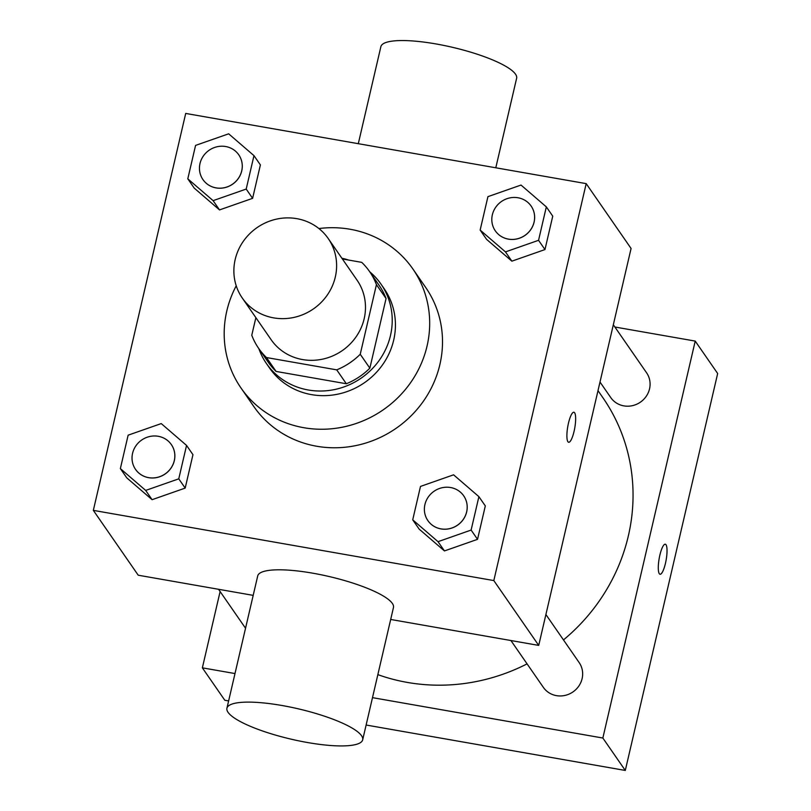 <?xml version="1.0" encoding="UTF-8"?>
<svg xmlns="http://www.w3.org/2000/svg" width="811" height="811" viewBox="0 0 811 811"><rect width="100%" height="100%" fill="white"/><g stroke="black" fill="none" stroke-linecap="round" stroke-linejoin="round"><path stroke-width="1.22" d="M296.796 218.656A52.269 49.461 145.3 0 1 328.222 238.515A52.269 49.461 145.3 0 1 313.401 308.93A52.269 49.461 145.3 0 1 242.276 298.022A52.269 49.461 145.3 0 1 243.097 241.627A52.269 49.461 145.3 0 1 296.796 218.656M328.222 238.515L357.083 280.2A52.269 49.461 145.3 0 1 342.262 350.616A52.269 49.461 145.3 0 1 271.138 339.708L242.276 298.022M255.87 317.659L251.775 335.257A67.465 63.836 145.3 0 0 258.648 348.355A67.465 63.836 145.3 0 0 266.474 357.55L336.717 369.857A67.465 63.836 145.3 0 0 360.236 354.265L376.436 284.651A67.465 63.836 145.3 0 0 369.573 271.553A67.465 63.836 145.3 0 0 361.736 262.358L342.374 258.962M360.236 354.265L369.857 368.164L386.056 298.539L376.436 284.651M369.573 271.553L379.193 285.442A67.465 63.836 145.3 0 1 386.056 298.539M369.857 368.164A67.465 63.836 145.3 0 1 346.338 383.755L336.717 369.857M258.648 348.355L268.269 362.253A67.465 63.836 145.3 0 0 276.095 371.438L346.338 383.755M258.841 348.639A69.695 65.944 -34.7 0 0 266.434 363.521A69.695 65.944 -34.7 0 0 335.764 389.29A69.695 65.944 -34.7 0 0 390.476 335.541A69.695 65.944 -34.7 0 0 381.028 284.174A69.695 65.944 -34.7 0 0 369.765 271.837M348.477 260.027A69.695 65.944 -34.7 0 0 341.867 258.233M381.028 284.174L384.232 288.807A69.695 65.944 145.3 0 1 393.68 340.174A69.695 65.944 145.3 0 1 338.978 393.913A69.695 65.944 145.3 0 1 269.637 368.153L266.434 363.521M276.095 371.438L266.474 357.55M318.905 228.55A104.538 98.922 145.3 0 1 350.028 229.239A104.538 98.922 145.3 0 1 412.88 268.968A104.538 98.922 145.3 0 1 383.248 409.808A104.538 98.922 145.3 0 1 240.989 387.982A104.538 98.922 145.3 0 1 236.224 285.807M412.88 268.968L425.704 287.489A104.538 98.922 145.3 0 1 396.072 428.33A104.538 98.922 145.3 0 1 253.813 406.514L240.989 387.982M412.718 519.841L419.135 529.096L444.448 550.933L477.537 539.335L485.313 505.912L478.895 496.656L453.582 474.82L420.493 486.418L412.718 519.841L438.031 541.667L471.12 530.07L478.895 496.656M120.363 468.596L126.78 477.861L152.093 499.688L185.182 488.09L192.957 454.677L186.55 445.411L161.237 423.585L128.138 435.172L120.363 468.596L145.676 490.422L178.765 478.835L186.55 445.411M93.336 510.372L493.818 580.575L586.191 183.631L185.709 113.439L93.336 510.372L138.225 575.212L253.194 595.365M480.153 230.071L486.559 239.336L511.873 261.162L544.972 249.565L552.747 216.142L546.33 206.886L521.017 185.06L487.928 196.647L480.153 230.071L505.466 251.897L538.555 240.309L546.33 206.886M187.797 178.826L194.204 188.091L219.517 209.917L252.616 198.33L260.392 164.907L253.975 155.641L228.661 133.815L195.573 145.402L187.797 178.826L213.111 200.652L246.199 189.064L253.975 155.641M390.689 619.462L538.717 645.404L631.08 248.47L586.191 183.631M538.717 645.404L493.818 580.575M574.634 412.779A15.247 3.558 -80.1 0 1 574.452 429.607A15.247 3.558 -80.1 0 1 568.643 442.269A15.247 3.558 -80.1 0 1 567.761 426.637A15.247 3.558 -80.1 0 1 573.904 412.241A15.247 3.558 -80.1 0 1 574.634 412.779M226.928 708.226L257.716 575.911A69.695 15.591 13.1 0 1 312.762 573.184A69.695 15.591 13.1 0 1 393.467 607.51L362.679 739.825A69.695 15.591 13.1 0 1 291.271 739.206A69.695 15.591 13.1 0 1 226.928 708.226A69.695 15.591 13.1 0 1 281.975 705.499A69.695 15.591 13.1 0 1 362.679 739.825M495.795 167.786L516.627 78.251A69.695 15.591 -166.9 0 0 452.285 47.271A69.695 15.591 -166.9 0 0 380.876 46.663L358.3 143.689M598.001 390.638L602.918 397.745A187.463 177.396 145.3 0 1 563.473 639.92M527.089 663.874A187.463 177.396 145.3 0 1 377.845 674.63M545.894 614.535L579.155 662.567A21.775 20.61 145.3 0 1 572.982 691.915A21.775 20.61 145.3 0 1 543.35 687.363L510.92 640.538M613.329 324.765L646.59 372.807A21.775 20.61 145.3 0 1 640.416 402.144A21.775 20.61 145.3 0 1 610.774 397.603L599.998 382.032M372.492 697.653L602.847 738.03L695.22 341.086L614.88 327.005M220.116 591.533L202.365 667.838L234.997 673.556M366.126 725.024L625.291 770.45L602.847 738.03M625.291 770.45L717.664 373.506L695.22 341.086M665.284 544.222A15.247 3.558 -80.1 0 1 666.013 544.769A15.247 3.558 -80.1 0 1 665.841 561.587A15.247 3.558 -80.1 0 1 660.032 574.259A15.247 3.558 -80.1 0 1 659.161 558.627A15.247 3.558 -80.1 0 1 665.294 544.222A15.247 3.558 -80.1 0 1 666.034 544.769A15.247 3.558 -80.1 0 1 665.831 561.577A15.247 3.558 -80.1 0 1 660.022 574.259M202.365 667.838L224.809 700.258L228.621 700.927M238.789 154.84L238.769 154.8A21.775 20.61 145.3 0 1 232.595 184.138A21.775 20.61 145.3 0 1 202.953 179.596A21.775 20.61 145.3 0 1 203.297 156.097A21.775 20.61 145.3 0 1 225.671 146.527A21.775 20.61 145.3 0 1 238.769 154.8A21.775 20.61 145.3 0 1 238.789 154.84A21.775 20.61 145.3 0 1 232.615 184.178A21.775 20.61 145.3 0 1 202.983 179.636A21.775 20.61 145.3 0 1 202.973 179.616M194.204 188.091L219.517 209.917L213.111 200.652M219.517 209.917L252.616 198.33L246.199 189.064M252.616 198.33L260.392 164.907M171.364 444.6L171.334 444.57A21.775 20.61 145.3 0 1 171.364 444.6A21.775 20.61 145.3 0 1 165.191 473.948A21.775 20.61 145.3 0 1 135.549 469.397A21.775 20.61 145.3 0 1 135.538 469.387A21.775 20.61 145.3 0 1 135.873 445.868A21.775 20.61 145.3 0 1 158.236 436.288A21.775 20.61 145.3 0 1 171.334 444.57A21.775 20.61 145.3 0 1 165.16 473.908A21.775 20.61 145.3 0 1 135.528 469.366L135.549 469.397M126.78 477.861L152.093 499.688L145.676 490.422M152.093 499.688L185.182 488.09L178.765 478.835M185.182 488.09L192.957 454.677M531.134 206.065A21.775 20.61 145.3 0 1 531.144 206.075A21.775 20.61 145.3 0 1 524.97 235.423A21.775 20.61 145.3 0 1 495.339 230.871A21.775 20.61 145.3 0 1 495.318 230.851A21.775 20.61 145.3 0 1 495.653 207.342A21.775 20.61 145.3 0 1 518.026 197.762A21.775 20.61 145.3 0 1 531.124 206.045A21.775 20.61 145.3 0 1 524.95 235.383A21.775 20.61 145.3 0 1 495.308 230.841L495.339 230.871M486.559 239.336L511.873 261.162L505.466 251.897M511.873 261.162L544.972 249.565L538.555 240.309M544.972 249.565L552.747 216.142M463.71 495.845L463.689 495.805A21.775 20.61 145.3 0 1 463.71 495.845A21.775 20.61 145.3 0 1 457.546 525.183A21.775 20.61 145.3 0 1 427.904 520.642A21.775 20.61 145.3 0 1 427.894 520.621A21.775 20.61 145.3 0 1 428.218 497.102A21.775 20.61 145.3 0 1 450.592 487.533A21.775 20.61 145.3 0 1 463.689 495.805A21.775 20.61 145.3 0 1 457.516 525.153A21.775 20.61 145.3 0 1 427.884 520.601L427.904 520.642M419.135 529.096L444.448 550.933L438.031 541.667M444.448 550.933L477.537 539.335L471.12 530.07M477.537 539.335L485.313 505.912M245.54 628.241L218.564 589.293"/></g></svg>
